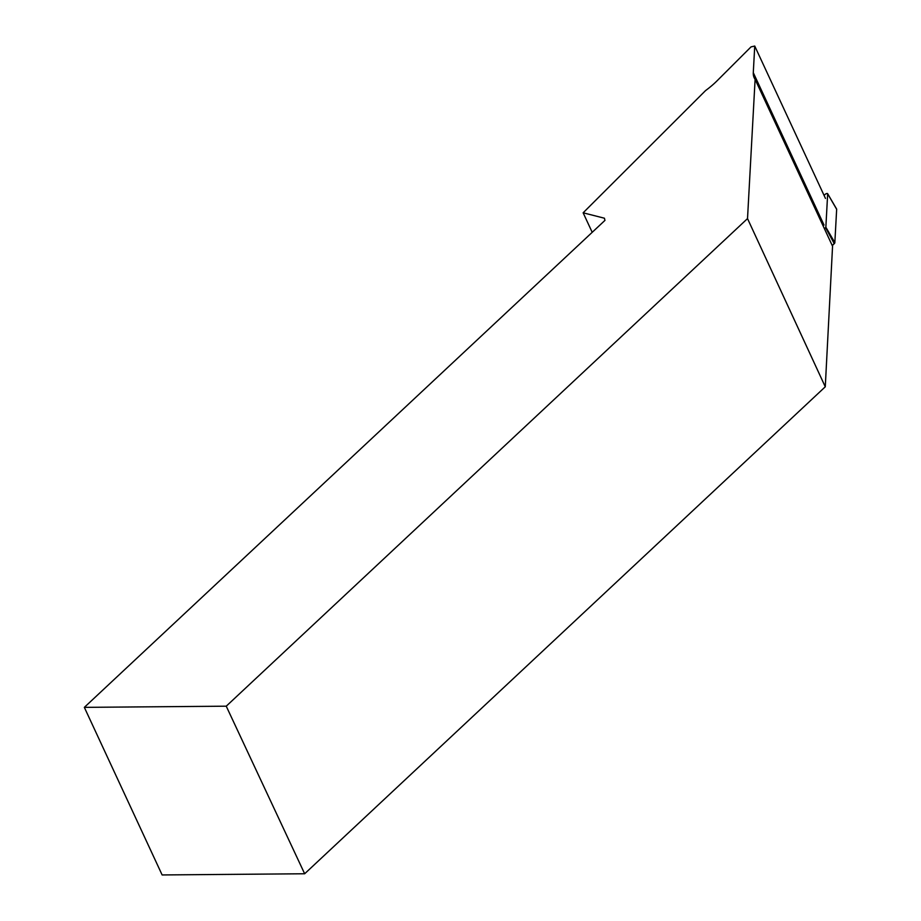 <?xml version="1.0" encoding="UTF-8"?>
<svg xmlns="http://www.w3.org/2000/svg" width="921" height="921" viewBox="0 0 921 921"><rect width="100%" height="100%" fill="white"/><g stroke="black" fill="none" stroke-linecap="round" stroke-linejoin="round"><path stroke-width="1.38" d="M824.456 228.776L825.573 227.66A1.52 0.587 -24.9 0 0 825.849 227.199L827.668 193.813A1.52 0.587 -24.9 0 0 827.634 193.675A1.52 0.587 -24.9 0 0 826.563 193.594A1.52 0.587 -24.9 0 0 825.135 194.389L824.088 195.436M836.36 208.779A3.2 1.232 155.1 0 1 836.59 208.986A3.2 1.232 155.1 0 1 836.659 209.286L834.84 242.66A3.2 1.232 155.1 0 1 834.265 243.651L832.273 245.631L834.84 242.66L836.659 209.286L827.668 193.813M825.274 386.797L832.561 246.241L755.105 79.367L747.518 218.599L825.274 386.797L304.655 873.764L226.244 706.188L84.341 707.363L604.947 220.395L604.441 218.219L583.143 212.809L705.555 90.592A65.23 25.189 -24.9 0 0 716.975 80.898L751.029 46.89L754.736 46.05L825.481 198.441M84.341 707.363L162.131 874.95L304.655 873.764M592.203 232.322L583.143 212.809M824.03 225.058L753.286 72.667A65.23 25.189 -24.9 0 0 754.218 77.836A65.23 25.189 -24.9 0 0 755.105 79.367M226.244 706.188L747.518 218.599M753.286 72.667L754.736 46.05M825.849 227.199L834.84 242.66M834.265 243.651L825.573 227.66M827.634 193.675L836.59 208.986"/></g></svg>
